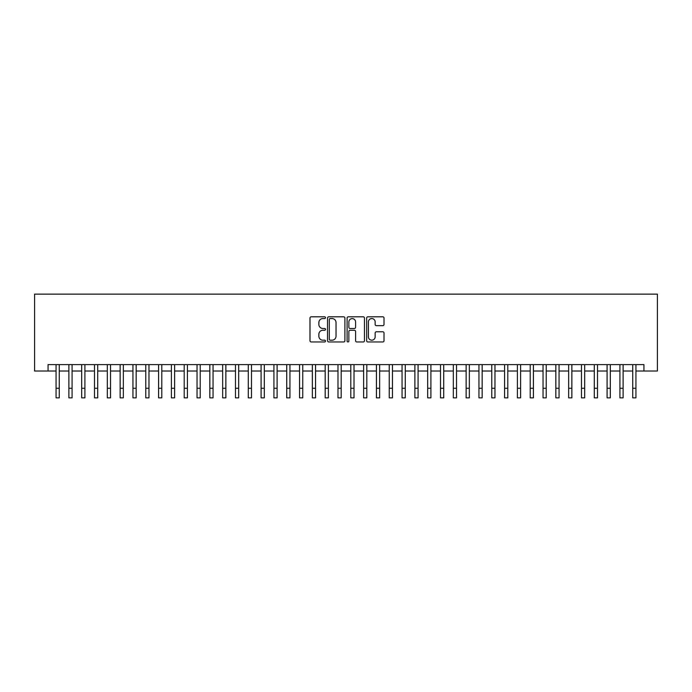 <?xml version="1.0" encoding="UTF-8"?>
<svg xmlns="http://www.w3.org/2000/svg" width="692" height="692" viewBox="0 0 692 692"><rect width="100%" height="100%" fill="white"/><g stroke="black" fill="none" stroke-linecap="round" stroke-linejoin="round"><path stroke-width="1.04" d="M325.5 317.671A0.882 0.882 0 0 0 324.617 316.798L311.253 316.798A1.254 1.254 0 0 0 309.99 318.052L309.99 340.698A1.254 1.254 0 0 0 311.253 341.952L324.617 341.952A0.882 0.882 0 0 0 325.5 341.07A0.882 0.882 0 0 0 324.617 340.187L322.887 340.187A4.022 4.022 0 0 1 318.865 336.165L318.865 334.279A4.022 4.022 0 0 1 322.887 330.257L324.617 330.257A0.882 0.882 0 0 0 325.5 329.375A0.882 0.882 0 0 0 324.617 328.492L322.887 328.492A4.022 4.022 0 0 1 318.865 324.47L318.865 322.584A4.022 4.022 0 0 1 322.887 318.554L324.617 318.554A0.882 0.882 0 0 0 325.5 317.671M382.762 325.664A1.254 1.254 0 0 0 384.017 324.401L384.017 318.052A1.254 1.254 0 0 0 382.762 316.798L367.919 316.798A1.254 1.254 0 0 0 366.656 318.052L366.656 340.698A1.254 1.254 0 0 0 367.919 341.952L382.762 341.952A1.254 1.254 0 0 0 384.017 340.698L384.017 333.016A1.254 1.254 0 0 0 382.762 331.762L376.405 331.762A1.254 1.254 0 0 0 375.15 333.016L375.15 336.822A3.365 3.365 0 0 1 371.786 340.187A3.365 3.365 0 0 1 368.421 336.822L368.421 321.918A3.365 3.365 0 0 1 371.786 318.554A3.365 3.365 0 0 1 375.15 321.918L375.15 324.401A1.254 1.254 0 0 0 376.405 325.664L382.762 325.664M48.059 371.024L48.059 364.615L643.941 364.615L643.941 371.024L657.4 371.024L657.4 294.135L34.6 294.135L34.6 371.024L56.061 371.024L56.061 378.645M344.901 318.052A1.254 1.254 0 0 0 343.639 316.798L328.795 316.798A1.254 1.254 0 0 0 327.541 318.052L327.541 340.698A1.254 1.254 0 0 0 328.795 341.952L343.639 341.952A1.254 1.254 0 0 0 344.901 340.698L344.901 318.052M348.361 316.798L363.205 316.798A1.254 1.254 0 0 1 364.459 318.052L364.459 340.698A1.254 1.254 0 0 1 363.205 341.952L356.847 341.952A1.254 1.254 0 0 1 355.593 340.698L355.593 331.511A1.254 1.254 0 0 0 354.33 330.257L350.117 330.257A1.254 1.254 0 0 0 348.863 331.511L348.863 341.07A0.882 0.882 0 0 1 347.981 341.952A0.882 0.882 0 0 1 347.099 341.07L347.099 318.052A1.254 1.254 0 0 1 348.361 316.798M59.27 371.024L68.88 371.024M72.08 371.024L81.691 371.024M84.9 371.024L94.51 371.024M97.71 371.024L107.321 371.024M110.53 371.024L120.14 371.024M123.34 371.024L132.95 371.024M136.16 371.024L145.77 371.024M148.97 371.024L158.58 371.024M161.79 371.024L171.4 371.024M174.6 371.024L184.21 371.024M187.42 371.024L197.03 371.024M200.23 371.024L209.84 371.024M213.049 371.024L222.66 371.024M225.86 371.024L235.47 371.024M238.679 371.024L248.29 371.024M251.49 371.024L261.1 371.024M264.309 371.024L273.92 371.024M277.12 371.024L286.73 371.024M289.939 371.024L299.55 371.024M302.75 371.024L312.36 371.024M315.561 371.024L325.179 371.024M328.38 371.024L337.99 371.024M341.191 371.024L350.809 371.024M354.01 371.024L363.62 371.024M366.821 371.024L376.439 371.024M379.64 371.024L389.25 371.024M392.45 371.024L402.061 371.024M405.27 371.024L414.88 371.024M418.08 371.024L427.691 371.024M430.9 371.024L440.51 371.024M443.71 371.024L453.321 371.024M456.53 371.024L466.14 371.024M469.34 371.024L478.951 371.024M482.16 371.024L491.77 371.024M494.97 371.024L504.58 371.024M507.79 371.024L517.4 371.024M520.6 371.024L530.21 371.024M533.42 371.024L543.03 371.024M546.23 371.024L555.84 371.024M559.049 371.024L568.66 371.024M571.86 371.024L581.47 371.024M584.679 371.024L594.29 371.024M597.49 371.024L607.1 371.024M610.309 371.024L619.92 371.024M623.12 371.024L632.73 371.024M635.939 371.024L643.941 371.024M330.179 318.554A0.882 0.882 0 0 0 329.305 319.436L329.305 339.314A0.882 0.882 0 0 0 330.179 340.187L332.004 340.187A4.022 4.022 0 0 0 336.035 336.165L336.035 322.584A4.022 4.022 0 0 0 332.004 318.554L330.179 318.554M355.593 321.979A3.365 3.365 0 0 0 352.228 318.614A3.365 3.365 0 0 0 348.863 321.979L348.863 327.238A1.254 1.254 0 0 0 350.117 328.492L354.33 328.492A1.254 1.254 0 0 0 355.593 327.238L355.593 321.979M56.061 388.255L59.27 388.255L59.27 397.865L56.061 397.865L56.061 364.615M59.27 388.255L59.27 364.615M68.88 388.255L72.08 388.255L72.08 397.865L68.88 397.865L68.88 364.615M72.08 388.255L72.08 364.615M81.691 388.255L84.9 388.255L84.9 397.865L81.691 397.865L81.691 364.615M84.9 388.255L84.9 364.615M94.51 388.255L97.71 388.255L97.71 397.865L94.51 397.865L94.51 364.615M97.71 388.255L97.71 364.615M107.321 388.255L110.53 388.255L110.53 397.865L107.321 397.865L107.321 364.615M110.53 388.255L110.53 364.615M120.14 388.255L123.34 388.255L123.34 397.865L120.14 397.865L120.14 364.615M123.34 388.255L123.34 364.615M132.95 388.255L136.16 388.255L136.16 397.865L132.95 397.865L132.95 364.615M136.16 388.255L136.16 364.615M145.77 388.255L148.97 388.255L148.97 397.865L145.77 397.865L145.77 364.615M148.97 388.255L148.97 364.615M158.58 388.255L161.79 388.255L161.79 397.865L158.58 397.865L158.58 364.615M161.79 388.255L161.79 364.615M171.4 388.255L174.6 388.255L174.6 397.865L171.4 397.865L171.4 364.615M174.6 388.255L174.6 364.615M184.21 388.255L187.42 388.255L187.42 397.865L184.21 397.865L184.21 364.615M187.42 388.255L187.42 364.615M197.03 388.255L200.23 388.255L200.23 397.865L197.03 397.865L197.03 364.615M200.23 388.255L200.23 364.615M209.84 388.255L213.049 388.255L213.049 397.865L209.84 397.865L209.84 364.615M213.049 388.255L213.049 364.615M222.66 388.255L225.86 388.255L225.86 397.865L222.66 397.865L222.66 364.615M225.86 388.255L225.86 364.615M235.47 388.255L238.679 388.255L238.679 397.865L235.47 397.865L235.47 364.615M238.679 388.255L238.679 364.615M248.29 388.255L251.49 388.255L251.49 397.865L248.29 397.865L248.29 364.615M251.49 388.255L251.49 364.615M261.1 388.255L264.309 388.255L264.309 397.865L261.1 397.865L261.1 364.615M264.309 388.255L264.309 364.615M273.92 388.255L277.12 388.255L277.12 397.865L273.92 397.865L273.92 364.615M277.12 388.255L277.12 364.615M286.73 388.255L289.939 388.255L289.939 397.865L286.73 397.865L286.73 364.615M289.939 388.255L289.939 364.615M299.55 388.255L302.75 388.255L302.75 397.865L299.55 397.865L299.55 364.615M302.75 388.255L302.75 364.615M312.36 388.255L315.561 388.255L315.561 397.865L312.36 397.865L312.36 364.615M315.561 388.255L315.561 364.615M325.179 388.255L328.38 388.255L328.38 397.865L325.179 397.865L325.179 364.615M328.38 388.255L328.38 364.615M337.99 388.255L341.191 388.255L341.191 397.865L337.99 397.865L337.99 364.615M341.191 388.255L341.191 364.615M350.809 388.255L354.01 388.255L354.01 397.865L350.809 397.865L350.809 364.615M354.01 388.255L354.01 364.615M363.62 388.255L366.821 388.255L366.821 397.865L363.62 397.865L363.62 364.615M366.821 388.255L366.821 364.615M376.439 388.255L379.64 388.255L379.64 397.865L376.439 397.865L376.439 364.615M379.64 388.255L379.64 364.615M389.25 388.255L392.45 388.255L392.45 397.865L389.25 397.865L389.25 364.615M392.45 388.255L392.45 364.615M402.061 388.255L405.27 388.255L405.27 397.865L402.061 397.865L402.061 364.615M405.27 388.255L405.27 364.615M414.88 388.255L418.08 388.255L418.08 397.865L414.88 397.865L414.88 364.615M418.08 388.255L418.08 364.615M427.691 388.255L430.9 388.255L430.9 397.865L427.691 397.865L427.691 364.615M430.9 388.255L430.9 364.615M440.51 388.255L443.71 388.255L443.71 397.865L440.51 397.865L440.51 364.615M443.71 388.255L443.71 364.615M453.321 388.255L456.53 388.255L456.53 397.865L453.321 397.865L453.321 364.615M456.53 388.255L456.53 364.615M466.14 388.255L469.34 388.255L469.34 397.865L466.14 397.865L466.14 364.615M469.34 388.255L469.34 364.615M478.951 388.255L482.16 388.255L482.16 397.865L478.951 397.865L478.951 364.615M482.16 388.255L482.16 364.615M491.77 388.255L494.97 388.255L494.97 397.865L491.77 397.865L491.77 364.615M494.97 388.255L494.97 364.615M504.58 388.255L507.79 388.255L507.79 397.865L504.58 397.865L504.58 364.615M507.79 388.255L507.79 364.615M517.4 388.255L520.6 388.255L520.6 397.865L517.4 397.865L517.4 364.615M520.6 388.255L520.6 364.615M530.21 388.255L533.42 388.255L533.42 397.865L530.21 397.865L530.21 364.615M533.42 388.255L533.42 364.615M543.03 388.255L546.23 388.255L546.23 397.865L543.03 397.865L543.03 364.615M546.23 388.255L546.23 364.615M555.84 388.255L559.049 388.255L559.049 397.865L555.84 397.865L555.84 364.615M559.049 388.255L559.049 364.615M568.66 388.255L571.86 388.255L571.86 397.865L568.66 397.865L568.66 364.615M571.86 388.255L571.86 364.615M581.47 388.255L584.679 388.255L584.679 397.865L581.47 397.865L581.47 364.615M584.679 388.255L584.679 364.615M594.29 388.255L597.49 388.255L597.49 397.865L594.29 397.865L594.29 364.615M597.49 388.255L597.49 364.615M607.1 388.255L610.309 388.255L610.309 397.865L607.1 397.865L607.1 364.615M610.309 388.255L610.309 364.615M619.92 388.255L623.12 388.255L623.12 397.865L619.92 397.865L619.92 364.615M623.12 388.255L623.12 364.615M632.73 388.255L635.939 388.255L635.939 397.865L632.73 397.865L632.73 364.615M635.939 388.255L635.939 364.615"/></g></svg>
